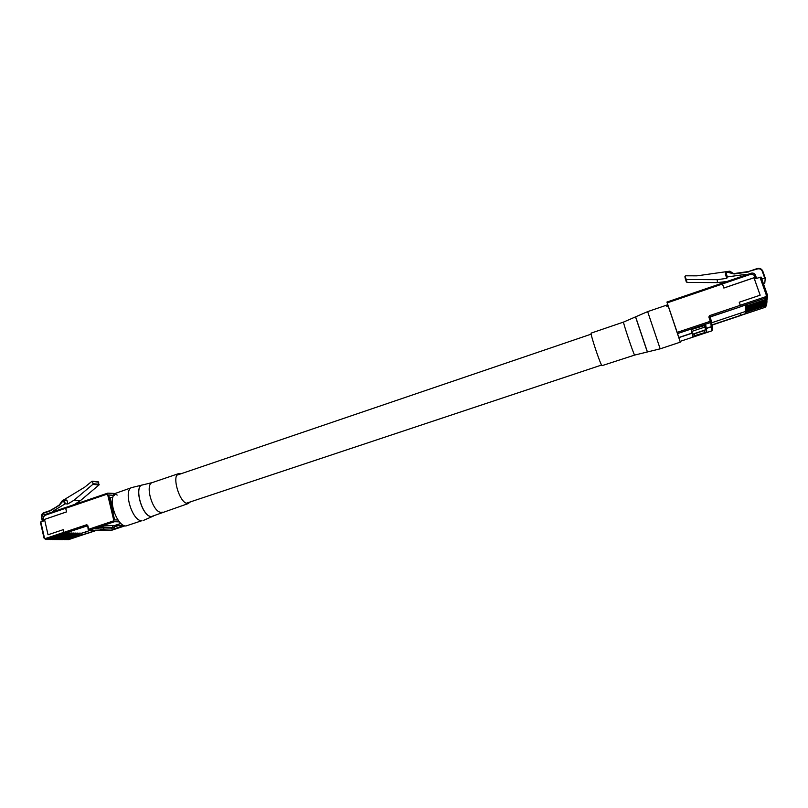 <?xml version="1.0" encoding="UTF-8"?>
<svg xmlns="http://www.w3.org/2000/svg" width="808" height="808" viewBox="0 0 808 808"><rect width="100%" height="100%" fill="white"/><g stroke="black" fill="none" stroke-linecap="round" stroke-linejoin="round"><path stroke-width="1.21" d="M678.861 337.633L692.032 333.239L692.729 336.239L704.768 332.613L706.788 331.553L706.303 328.492L711.282 326.826L712.04 325.594M706.303 328.492L705.636 326.483L706.111 329.583L692.294 334.35M710.02 317.029L740.663 306.757L709.949 316.847L711.474 321.321L712.03 325.513L711.262 326.674L706.273 328.341L705.768 325.169L693.345 328.917L691.284 330.007L692.032 333.239M711.969 325.089L740.683 315.322L711.949 324.907M678.134 335.441L677.175 332.371L710.313 321.291L708.838 317.009L709.949 316.837L709.575 315.625L740.31 305.303L739.239 302.232L760.156 295.193L754.005 277.79L723.857 288.052L722.443 283.992L667.206 302.859L666.923 302.051L680.306 342.148L660.176 348.834L647.43 351.955L635.603 316.837L647.652 311.625L660.176 348.834M677.175 332.371L667.206 302.859M668.327 306.404L677.346 333.048M692.001 333.098L678.811 337.491M753.985 277.8L760.156 295.193L739.239 302.232L740.663 306.545M666.933 302.071L722.12 283.184L722.443 283.992M740.683 315.322L739.976 313.312L711.666 322.776M705.384 325.079L706.273 328.341M667.852 306.757L667.176 304.767L667.701 304.586M667.176 304.767L666.307 306.171M753.985 277.74L723.887 287.991L722.14 283.123L751.076 273.266L722.14 283.123M722.473 283.931L751.44 274.043L754.359 275.326L755.551 278.699L761.055 277.043L767.469 295.142M745.259 311.545L745.946 313.494L740.663 315.261L739.976 313.312L745.259 311.545L745.43 310.312M745.976 311.878L765.277 305.071L745.976 311.878L745.451 309.504M745.996 311.07L765.358 304.232L745.996 311.07L745.461 308.686M746.016 310.252L765.449 303.394L746.016 310.252L745.481 307.868M746.026 309.434L765.53 302.546L746.026 309.434L745.491 307.03M746.047 308.616L765.62 301.687L746.047 308.616L745.511 306.202M746.067 307.777L765.701 300.829L746.067 307.777L745.531 305.363M740.29 305.242L765.651 296.728L766.398 295.324L767.479 295.152L767.428 297.596L765.843 299.485L746.097 306.101L746.127 304.848L740.663 306.676M746.097 306.101L745.713 304.99M765.277 305.071L766.782 303.606L765.237 305.444M745.986 311.514L745.299 309.555M765.358 304.232L766.913 302.384L765.327 304.616M746.006 310.706L745.319 308.737M765.449 303.394L766.964 301.919L765.408 303.768M746.016 309.888L745.33 307.909M765.53 302.546L767.055 301.061L765.489 302.929M746.036 309.07L745.34 307.08M765.62 301.687L767.186 299.819L765.58 302.071M746.057 308.242L745.36 306.252M765.701 300.829L767.277 298.95L765.671 301.222M746.077 307.404L745.37 305.414M767.378 298.081L765.752 300.354L746.087 306.565L765.792 299.96L767.388 297.839M745.562 305.04L746.087 306.565M746.087 306.939L745.43 305.081M732.947 273.215L729.887 271.165L696.961 275.841L685.689 275.801L684.901 276.71L686.396 279.538L717.201 279.689L726.796 278.336L725.392 274.245L726.028 272.225L728.301 271.963L734.159 273.559L748.551 271.518L757.076 268.589C759.762 267.953 761.651 268.791 762.772 271.094M686.396 279.538L686.992 282.436L717.464 282.608L726.958 281.477M686.992 282.436L685.699 279.053M684.921 276.791L686.305 281.962M745.946 313.494L745.966 312.322L765.196 305.899L766.741 303.828M668.307 306.353L677.336 333.017M674.306 323.978L669.034 308.464M763.489 283.911L764.762 283.376L765.247 278.043L764.711 278.124L762.237 271.175C761.267 269.145 759.601 268.418 757.258 268.983L748.551 271.518M761.793 279.114L764.711 278.124M717.201 279.689L717.464 282.608M748.673 271.922L734.088 273.983L728.139 272.367L726.079 272.639L727.301 276.942L745.653 274.356L745.643 275.094M727.301 276.942L726.796 278.336M745.653 274.356L745.885 275.013M745.966 312.322L745.289 310.363M705.828 329.886L705.051 325.119M693.335 334.189L704.96 330.321M691.466 329.775L692.517 334.34M734.088 273.983L748.551 271.508L757.258 268.983M691.84 331.401L704.839 327.068L704.536 325.23M704.839 327.068L705.808 329.896M120.877 523.412L114.635 525.493L104.04 525.766L95.364 528.846L103.737 529.119L99.455 530.371M117.2 495.092L114.241 493.435L107.777 493.143L107.504 494.011L113.867 520.766L114.564 521.705L119.443 521.887M113.635 495.324L108.686 494.93L114.615 519.857L118.008 519.988L114.615 519.887L108.696 495.001L113.595 495.385M103.737 529.119L103.313 527.321L99.677 527.22M107.504 494.011L65.731 508.283L66.559 511.908L44.531 519.403L48.026 534.785L63.246 529.664L63.872 532.391L86.688 524.735L87.405 525.665M87.284 525.705L64.59 533.31L87.315 525.867M96.061 530.341L86.072 533.674L96.546 530.351M99.899 530.401L104.121 529.129L114.534 528.816L123.028 525.816L115.009 525.503L120.988 523.513M64.59 533.31L63.872 532.391M65.731 508.283L65.933 507.424L107.595 493.203M81.749 533.189L82.153 534.916L79.275 534.876L78.871 533.139L81.749 533.189L85.658 531.886L86.072 533.674M103.343 527.452L104.121 529.129M118.422 525.604L111.585 527.543L103.697 527.331M113.564 493.617L113.877 494.91C108.353 502.354 117.827 526.594 125.967 525.978L141.764 520.736C132.068 521.291 122.796 489.557 132.017 487.497L115.13 493.486M44.541 519.403L66.529 511.878L65.69 508.252L44.511 515.484L43.329 517.837L44.006 520.807L40.824 521.887L44.44 537.875L45.44 538.522L63.852 532.341M63.246 529.664L48.026 534.785M67.296 534.704L53.015 539.481L68.205 534.714L67.296 534.704L66.882 532.927L65.852 533.28M66.882 532.927L67.801 532.947L68.205 534.714M69.316 534.734L55.075 539.491L70.225 534.745L69.316 534.734L68.912 532.967L67.882 533.31M68.912 532.967L69.821 532.977L70.225 534.745M71.336 534.755L57.126 539.512L72.235 534.775L71.336 534.755L70.932 532.997L69.902 533.341M70.932 532.997L71.831 533.017L72.235 534.775M73.336 534.785L59.166 539.532L74.235 534.805L73.336 534.785L72.932 533.038L71.912 533.371M72.932 533.038L73.831 533.048L74.235 534.805M75.326 534.815L61.186 539.542L76.215 534.835L75.326 534.815L74.922 533.068L73.912 533.411M74.922 533.068L75.811 533.088L76.215 534.835M76.901 533.098L77.79 533.118L78.194 534.866L77.305 534.846L76.901 533.098L75.902 533.442M78.871 533.139L77.871 533.472M82.153 534.916L86.062 533.613L85.658 531.886L90.637 530.22M79.275 534.876L65.206 539.572L68.63 539.603L86.385 533.674L68.71 539.582L65.206 539.572M64.196 539.532L64.741 539.643M50.934 539.461L65.256 534.674L51.874 539.471M49.904 539.421L50.46 539.542M65.256 534.674L64.943 533.32L61.085 534.603L64.125 534.654L49.793 539.461L45.692 539.502L49.793 539.461M66.175 534.684L65.802 533.088M51.975 539.441L53.015 539.481M53.944 539.491L52.54 539.552M54.045 539.451L55.075 539.491M56.005 539.502L54.601 539.572M56.095 539.471L57.126 539.512M58.045 539.522L56.651 539.592M58.146 539.481L59.166 539.532M60.075 539.532L58.691 539.603M60.176 539.502L61.186 539.542M62.095 539.552L60.721 539.623M78.194 534.866L64.105 539.562M77.305 534.846L63.206 539.562M62.186 539.522L62.731 539.633M66.054 507.384L65.69 508.252M98.738 482.255L92.051 481.194L98.253 481.8L98.99 484.982L80.467 500.586L74.74 504.404M98.99 484.982L92.789 484.406L74.114 500.162L67.801 503.99L67.003 500.506L64.408 500.344L65.216 503.828L52.651 511.292L52.783 511.868M92.789 484.406L93.011 483.699L99.212 484.285M92.536 481.659L93.011 483.699M92.051 481.194L84.759 487.133L63.822 499.879M66.195 500.132L67.003 500.506M112.756 497.708L110.009 497.496L113.554 512.383L114.241 512.413M111.676 504.515L112.413 504.273M80.467 500.586L74.114 500.162M67.801 503.99L65.216 503.828M54.247 511.373L52.651 511.292M64.125 534.654L63.903 533.664M99.99 527.109L112.463 527.452M113.393 527.25L118.342 525.604M62.044 501.031L59.317 504.96L49.884 511.04L43.672 513.161L41.673 517.15L42.602 521.281M49.904 510.656L43.784 512.737L49.934 510.636L59.317 505.303L49.884 511.04M112.272 525.422L112.746 527.402M634.664 355.076L634.492 354.864C633.028 352.642 622.584 321.321 623.554 322.069L591.214 333.088C589.719 332.522 600.001 363.651 601.99 365.671L634.664 355.076L647.43 351.955M190.627 501.808L187.668 503.505C179.629 503.738 171.175 475.175 178.79 473.559L181.164 473.7M711.818 330.836L712.585 329.694L711.828 330.856L680.084 341.4L711.828 330.836L711.282 326.826M706.111 329.583L706.788 331.553M709.575 315.625L708.838 317.009M711.262 326.674L710.697 322.503L677.579 333.573M710.313 321.291L710.697 322.503L711.424 321.119L710.313 321.291M694.213 333.926L694.89 335.896M704.091 330.644L704.768 332.613M766.398 295.324L759.964 277.195M765.843 299.485L765.994 297.97L740.663 306.474M761.055 277.043L767.479 295.152L767.59 296.071L765.994 297.97L765.651 296.728M740.683 315.443L765.045 307.323L765.196 305.899M751.44 274.043L751.076 273.235C753.137 272.74 754.591 273.387 755.45 275.174L756.571 278.346L755.45 275.174L754.359 275.326M762.237 271.175L762.782 271.094L765.237 278.033L762.782 271.104C761.661 268.781 759.762 267.943 757.076 268.589M726.725 277.144L725.433 274.437M740.683 315.463L765.045 307.343L766.58 305.495L766.731 304.06M755.44 275.154C754.581 273.407 753.137 272.771 751.107 273.256M725.887 272.922L725.321 273.043L726.028 272.225M728.139 272.367L734.149 273.538M726.079 272.639L727.988 271.942M114.564 521.705L89.324 530.139L99.96 530.381M87.718 525.372L89.072 530.179L88.153 529.462L87.718 525.372L86.688 524.735M99.707 530.422L89.072 530.179L88.153 529.462L113.867 520.766M100.343 530.391L110.625 530.614L124.977 525.846L110.767 530.573M110.12 530.604L100.091 530.432M111.585 527.543L112.009 529.321M114.12 527.038L114.534 528.816M121.968 525.715L122.109 526.301M113.968 493.476L114.403 495.284M44.511 515.484L44.733 514.625L65.812 507.444M64.478 533.29L46.177 539.431L45.44 538.522M42.45 521.332L41.673 517.15M41.521 517.221C41.269 515.11 42.006 513.635 43.733 512.767M62.186 500.839L63.479 500.031M64.579 504.041L63.519 500.354L59.317 505.303M76.558 503.788L76.386 503.051M68.791 539.542L68.165 539.673M62.236 501.132L63.529 499.97L64.408 500.344L63.751 500.455M42.38 521.362L41.46 517.271C41.188 515.07 41.965 513.555 43.784 512.737L43.672 513.161M59.226 504.99L62.186 501.182M66.508 500.051L63.519 500.354M623.554 322.069L635.532 316.877L647.339 351.975M153.288 516.12L151.399 516.554C141.966 516.969 133.35 485.325 142.733 484.881L142.774 484.881M188.819 503.364L151.47 516.524C142.036 516.928 133.421 485.315 142.804 484.871L132.017 487.497M162.357 512.171L161.156 512.322C152.762 512.686 144.43 484.295 152.389 482.548L142.804 484.871M176.992 475.124L591.193 334.138M186.446 503.202L601.596 365.034M712.585 329.694L712.05 325.664M711.979 325.109L740.673 315.534M709.949 316.837L711.424 321.119M666.923 302.051L722.12 283.184M765.045 307.343L766.58 305.495M684.901 276.71L685.517 279.639M96.586 530.351L86.638 533.664M107.676 493.153L65.933 507.424M40.4 522.13L44.016 538.108L45.692 539.502M43.561 520.958L42.905 518.069L44.733 514.625L65.892 507.394M76.619 503.768L76.447 503.02M647.652 311.625L666.691 305.131M143.137 520.544L153.318 516.11M178.79 473.559L152.389 482.548"/></g></svg>
